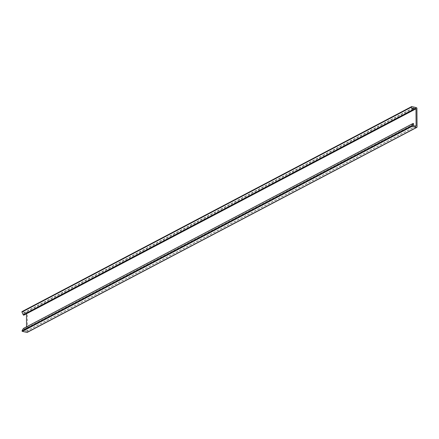 <?xml version="1.0" encoding="UTF-8"?>
<svg xmlns="http://www.w3.org/2000/svg" width="439" height="439" viewBox="0 0 439 439"><rect width="100%" height="100%" fill="white"/><g stroke="black" fill="none" stroke-linecap="round" stroke-linejoin="round"><path stroke-width="0.33" stroke-dasharray="2.19 1.65" d="M26.532 326.819L26.461 331.215L23.81 330.671L23.602 330.227L24.14 329.288A0.565 0.439 62.2 0 0 23.668 328.394M27.251 332.383A0.708 0.549 62.2 0 0 27.509 331.889L27.377 313.342A0.708 0.549 -117.8 0 0 26.784 312.546L22.252 311.542L411.793 106.584M26.444 313.781L23.558 312.936L24.035 314.45A0.565 0.439 -117.8 0 1 23.893 315.125M413.681 124.325L24.14 329.288M417.05 126.926L27.509 331.889M416.918 108.378L27.377 313.342M415.749 126.24L26.565 331.017M415.87 126.267L26.329 331.231M413.351 125.708L23.81 330.671M413.143 125.269L23.602 330.227M413.576 109.492L24.035 314.45M416.326 107.588L26.784 312.546M413.626 109.635L26.208 313.479M413.011 108.071L23.684 312.919M413.028 108.307L23.486 313.27M416.002 126.251L26.461 331.215M413.099 107.972L23.558 312.936"/><path stroke-width="0.66" d="M23.668 328.394A0.565 0.439 62.2 0 0 23.322 328.575L22.082 330.748A0.423 0.329 62.2 0 0 22.389 331.412L26.927 332.416A0.708 0.549 62.2 0 0 27.251 332.383L416.792 127.42A0.708 0.549 62.2 0 0 417.05 126.926L416.918 108.378A0.708 0.549 -117.8 0 0 416.326 107.588L411.793 106.584A0.423 0.329 -117.8 0 0 411.601 106.606L22.06 311.564A0.423 0.329 -117.8 0 1 22.252 311.542M411.601 106.606A0.423 0.329 -117.8 0 0 411.491 107.111L412.764 109.838A0.565 0.439 -117.8 0 0 413.576 109.492L413.099 107.972L415.985 108.834L416.106 126.053L413.351 125.708L413.143 125.269L413.681 124.325A0.565 0.439 62.2 0 0 412.863 123.617L411.623 125.79A0.423 0.329 62.2 0 0 411.93 126.454L416.468 127.458A0.708 0.549 62.2 0 0 416.792 127.42M415.985 108.834L26.444 313.792L26.532 326.819M413.434 110.162L23.893 315.125A0.565 0.439 -117.8 0 1 23.223 314.801L21.95 312.069A0.423 0.329 -117.8 0 1 22.06 311.564M412.863 123.617L23.322 328.575M411.623 125.79L22.082 330.748M411.93 126.454L22.389 331.412M416.468 127.458L26.927 332.416M416.106 126.053L415.749 126.24M412.764 109.838L23.223 314.801M411.491 107.111L21.95 312.069M415.749 108.515L413.626 109.635M413.006 123.474L23.465 328.432"/></g></svg>
